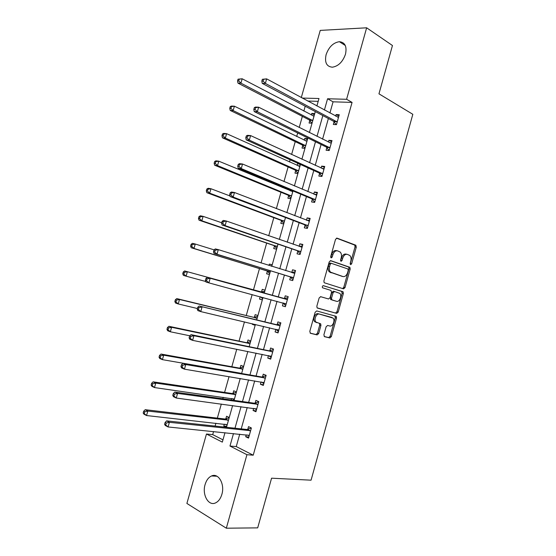 <?xml version="1.0" encoding="UTF-8"?>
<svg xmlns="http://www.w3.org/2000/svg" width="556" height="556" viewBox="0 0 556 556"><rect width="100%" height="100%" fill="white"/><g stroke="black" fill="none" stroke-linecap="round" stroke-linejoin="round"><path stroke-width="0.83" d="M350.621 264.677L351.635 263.822L356.292 247.135L355.715 245.182L337.04 238.142L335.525 239.358L330.73 256.518L331.161 257.908L332.231 257.046L332.849 254.829C333.934 251.771 335.546 250.457 337.694 250.888L340.216 252.063C341.46 253.439 341.787 255.35 341.21 257.775L340.599 259.965L341.016 261.341L342.058 260.479L342.67 258.29C343.74 255.273 345.318 253.974 347.403 254.391L349.849 255.51C351.065 256.865 351.392 258.748 350.815 261.16L350.21 263.329L350.621 264.677M350.169 264.044L355.048 246.885L354.735 245.099L336.463 238.156M330.709 257.338L331.612 254.558L332.849 254.829M340.564 260.736L341.44 258.019L342.67 258.29M205.095 484.554C206.401 480.21 208.549 477.347 211.544 475.971C218.397 472.586 225.055 484.102 221.872 494.353C220.586 498.642 218.487 501.484 215.568 502.888C208.472 506.46 201.911 494.632 205.095 484.554M326.094 54.697C328.825 46.975 333.259 42.645 339.382 41.7C345.026 42.298 347.062 46.461 345.491 54.189C342.767 61.848 338.402 66.185 332.398 67.193C326.587 66.664 324.482 62.494 326.094 54.697M323.884 334.83L324.509 336.679L329.847 337.965L331.341 336.637L336.533 318.018L336.29 316.378L316.698 310.929L315.148 312.257L309.796 331.404L310.45 333.294L317.135 334.907L318.671 333.558L320.93 325.455L320.694 323.814L315.94 322.063C313.535 319.714 316.454 313.056 319.422 314.098L333.072 318.108C335.442 320.346 332.641 326.963 329.729 325.99L327.637 325.455L326.129 326.775L323.884 334.83M301.303 97.564L320.242 30.399L366.64 27.8L392.453 45.516L378.956 93.825L412.823 114.3L311.068 480.182L271.571 478.188L257.685 527.866L226.327 528.2L186.892 503.451L206.464 434.021L222.324 442.124L224.978 432.693M366.64 27.8L346.596 99.288L327.567 98.759L324.405 110.032M239.726 434.18L236.251 446.572L253.223 455.19L352.073 102.408L346.596 99.288M253.223 455.19L246.933 454.704L226.327 528.2M343.538 288.863L345.005 287.612L350.183 269.048L349.891 267.311L330.75 260.646L329.221 261.89L323.891 280.982L324.169 282.719L343.538 288.863M343.358 293.512L338.18 312.104L336.7 313.396L317.101 307.857L316.85 306.175L319.137 297.988L320.68 296.689L328.554 298.982L330.062 297.696L331.557 292.338L330.945 290.42L322.522 287.772C322.084 286.611 322.383 285.909 323.404 285.666L343.094 291.824L343.358 293.512L342.142 293.2L336.964 311.763L338.18 312.104M352.073 102.408L333.065 101.817L329.923 113.007M328.374 118.511L322.577 139.167M321.083 144.49L315.217 165.375M313.772 170.504L307.843 191.625M306.453 196.567L300.462 217.917M299.128 222.671L293.061 244.258M291.782 248.824L285.652 270.647M284.429 275.011L278.236 297.043M277.041 301.31L270.862 323.321M269.604 327.797L263.468 349.641M262.154 354.325L256.066 376.009M254.69 380.902L248.65 402.419M247.218 407.52L241.221 428.878M334.073 121.792L333.322 124.461L336.456 124.648L339.25 114.703L336.102 114.557L335.664 116.107M326.838 147.569L326.087 150.245L329.201 150.523L331.995 140.564L328.874 140.32L328.381 142.072M319.596 173.389L318.838 176.071L321.924 176.447L324.725 166.473L321.632 166.133L321.083 168.079M312.333 199.25L311.582 201.939L314.64 202.419L317.448 192.425L314.376 191.987L313.772 194.127M305.063 225.159L304.313 227.849L307.35 228.426L310.158 218.418L307.107 217.882L306.453 220.225M297.78 251.11L297.029 253.807L300.038 254.481L302.853 244.459L299.83 243.82L299.114 246.364M290.489 277.11L289.732 279.807L292.72 280.585L295.535 270.543L292.539 269.799L291.782 272.503M283.185 303.145L282.42 305.849L285.381 306.724L288.21 296.668L285.235 295.827L284.477 298.53M275.852 329.27L275.102 331.939L278.042 332.919L280.863 322.841L277.917 321.903L277.159 324.607M268.465 355.59L267.77 358.071L270.682 359.148L273.51 349.057L270.591 348.014L269.834 350.725M261.063 381.965L260.423 384.245L263.308 385.426L266.143 375.314L263.252 374.174L262.488 376.892M253.654 408.375L253.07 410.467L255.927 411.746L258.769 401.62L255.899 400.376L255.135 403.1M246.232 434.841L245.696 436.731L248.532 438.114L251.375 427.967L248.532 426.626L247.767 429.35M305.209 106.21L303.84 111.089M302.353 116.364L299.218 127.491M297.675 132.967L296.675 136.519M295.236 141.627L291.608 154.492M290.121 159.774L289.495 161.991M288.105 166.925L283.991 181.541M282.559 186.628L282.309 187.504M280.968 192.272L276.36 208.632M273.816 217.653L268.715 235.779M266.658 243.083L261.056 262.974M259.485 268.548L253.446 289.968M252.146 294.583L246.252 315.516M244.459 321.875L239.045 341.106M236.759 349.224L231.824 366.738M229.044 376.614L224.589 392.411M223.213 397.318L222.789 398.798M221.309 404.052L217.347 418.126M215.909 423.22L215.109 426.077M213.567 431.546L212.698 434.625L222.97 439.838M318.185 101.352L307.711 101.025M309.789 120.444L309.06 123.043L312.013 123.217L314.724 113.563L311.763 113.424L311.318 115.009M302.749 145.464L302.012 148.063L304.945 148.327L307.663 138.666L304.723 138.437L304.229 140.195M298.496 163.575L297.675 163.485L297.126 165.431M295.695 170.525L294.965 173.131L297.87 173.486L300.414 164.444M290.26 189.832L290.017 190.701M288.633 195.629L287.897 198.235L290.781 198.687L292.956 190.951M281.558 220.774L280.822 223.38L283.678 223.929L285.485 217.507M274.469 245.954L273.733 248.574L276.568 249.206L278 244.112M271.759 266.31L272.183 264.788L269.361 264.093L268.986 265.441M267.366 271.182L266.63 273.802L269.445 274.532L270.508 270.758M264.204 293.172L265.052 290.135L262.258 289.349L261.522 291.969M260.173 296.751L259.52 299.072L262.307 299.899L262.981 297.509M263.002 297.516L256.705 319.909L257.914 315.53L255.141 314.647L254.398 317.274M252.563 323.787L252.396 324.384L255.162 325.302L255.399 324.454L249.171 346.687M249.151 346.68L250.756 340.96L248.011 339.98L247.267 342.614M247.83 351.448L241.624 373.507L243.591 366.432L240.866 365.361L240.122 367.996M234.041 400.376L236.411 391.952L233.715 390.785L232.971 393.426M231.539 398.499L231.129 399.966M226.473 427.293L229.225 417.507L226.549 416.242L225.805 418.89M224.318 424.152L223.79 426.049L226.299 427.279M212.698 434.625L206.464 434.021M316.885 105.974L318.984 98.516L302.207 98.058M226.494 427.3L232.61 405.567M234.069 400.383L240.227 378.483M264.225 293.179L270.529 270.765M271.78 266.317L278.028 244.119M279.334 239.476L285.506 217.514M286.868 212.684L292.977 190.965M294.395 185.94L300.435 164.458M301.901 159.238L307.878 137.992M309.4 132.585L315.315 111.575M233.485 433.555L229.975 446.037L246.933 454.704M322.841 115.579L316.996 136.38M315.495 141.738L309.581 162.776M308.128 167.94L302.151 189.214M300.747 194.197L294.708 215.7M293.359 220.489L287.25 242.235M285.958 246.829L279.779 268.812M278.542 273.218L272.308 295.41M271.099 299.705L264.865 321.875M263.6 326.386L257.414 348.39M256.094 353.109L249.95 374.952M248.567 379.873L242.479 401.557M241.033 406.693L234.986 428.21M333.065 101.817L327.567 98.759M236.251 446.572L229.975 446.037M311.763 113.424L314.376 114.807M336.102 114.557L338.868 116.058M328.874 140.32L331.668 141.731M304.723 138.437L307.364 139.73M321.632 166.133L324.454 167.439M297.675 163.485L300.344 164.694M314.376 191.987L317.226 193.196M307.107 217.882L309.991 219.001M299.83 243.82L302.742 244.842M292.539 269.799L295.479 270.73M269.361 264.093L272.134 264.962M282.42 305.849L285.409 306.648M259.52 299.072L262.328 299.823M275.102 331.939L278.118 332.641M252.396 324.384L255.232 325.051M267.77 358.071L270.814 358.676M260.423 384.245L263.495 384.752M253.07 410.467L256.17 410.877M245.696 436.731L248.831 437.044M223.79 426.049L226.73 426.369M346.784 254.259L346.173 254.127C344.081 253.71 342.503 255.009 341.44 258.019M337.04 250.756L336.456 250.631C334.309 250.2 332.696 251.507 331.612 254.558M342.628 288.578L343.782 287.306L348.953 268.77L348.661 267.033L330.285 260.632M348.264 270.292L347.861 268.944L331.3 263.308L330.236 264.183L329.583 266.519C329.006 268.895 329.319 270.772 330.514 272.148L342.927 276.54C345.019 276.888 346.583 275.567 347.632 272.579L348.264 270.292M331.188 263.28L330.069 263.03L328.999 263.898L330.236 264.183M342.065 276.332L329.284 271.849C328.089 270.48 327.776 268.611 328.346 266.234L328.999 263.898M317.365 308.052L335.483 313.049L336.964 311.763M320.485 296.654L328.554 298.982M323.147 285.652L342.767 291.622M336.554 301.317C339.487 302.408 342.267 295.632 339.806 293.401L334.545 291.518L333.044 292.79L331.55 298.134L331.814 299.816L336.554 301.317L332.161 300.038M334.545 291.518L333.322 291.198L331.821 292.47L333.044 292.79M330.945 299.712L330.333 297.808L331.821 292.47M342.142 293.2L341.551 291.309M316.844 322.682L314.731 321.695C312.319 319.352 315.238 312.701 318.213 313.744L332.092 317.504M310.116 333.12L315.933 334.517L317.462 333.176L319.721 325.086L319.352 323.328M324.183 336.505L328.645 337.582L330.132 336.262L335.317 317.664L334.879 315.871M313.994 116.169L242.18 78.778L240.936 83.164L237.989 83.136L309.275 119.943L311.881 123.203M314.084 115.85L313.042 115.912M238.712 80.954L239.212 79.195L238.031 79.188L237.53 80.947L238.712 80.954L240.936 83.164L312.743 120.61M238.031 79.188L242.18 78.778L239.212 79.195M237.989 83.136L237.53 80.947M262.349 79.293L261.834 81.106L263.092 81.12L263.607 79.299L262.349 79.293L266.658 78.869L338.493 117.385M263.607 79.299L266.658 78.869L265.372 83.407L262.23 83.372L333.558 121.271L336.144 124.627M337.214 121.966L265.372 83.407L263.092 81.12M337.506 117.107L338.59 117.038M261.834 81.106L262.23 83.372M306.933 141.273L234.396 106.196L233.145 110.588L230.233 110.449L302.228 144.977L304.966 148.271M307.072 140.779L305.661 140.897M230.914 108.399L231.414 106.634L230.247 106.585L229.746 108.344L230.914 108.399L233.145 110.588L305.682 145.721M230.247 106.585L231.477 106.071L234.396 106.196L231.414 106.634M230.233 110.449L229.746 108.344M299.858 166.418L226.598 133.662L225.34 138.069L222.456 137.819L295.166 170.06L297.933 173.257M300.045 165.744L298.266 165.938M223.102 135.893L223.602 134.128L222.449 134.031L221.948 135.796L223.102 135.893L225.34 138.069L298.607 170.873M222.449 134.031L223.7 133.426L226.598 133.662L223.602 134.128M222.456 137.819L221.948 135.796M254.328 107.607L253.814 109.421L255.058 109.476L255.572 107.655L254.328 107.607L255.517 107.072L258.637 107.197L331.237 143.253M255.572 107.655L258.637 107.197L257.345 111.742L254.238 111.596L326.323 147.069L329.089 150.516M329.951 147.84L257.345 111.742L255.058 109.476M329.923 142.843L331.39 142.711M253.814 109.421L254.238 111.596M246.294 135.963L245.78 137.784L247.01 137.888L247.524 136.067L246.294 135.963L247.51 135.33L250.596 135.581L323.967 169.163M247.524 136.067L250.596 135.581L249.31 140.133L246.225 139.869L319.068 172.909L321.952 176.356M322.682 173.757L249.31 140.133L247.01 137.888M322.313 168.649L324.176 168.433M245.78 137.784L246.225 139.869M292.776 191.605L218.779 161.177L217.528 165.591L214.665 165.229L288.098 195.177L290.899 198.277M292.609 190.805L290.857 191.049M215.276 163.436L215.777 161.664L214.637 161.532L214.136 163.29L215.276 163.436L217.528 165.591L291.518 196.073M214.637 161.532L215.916 160.83L218.779 161.177L215.777 161.664M214.665 165.229L214.136 163.29M230.003 195.962L210.953 188.741L209.695 193.161L206.867 192.689L281.016 220.336L283.845 223.331M207.437 191.028L207.944 189.255L206.811 189.075L206.304 190.84L207.437 191.028L209.695 193.161L284.415 221.309M206.811 189.075L208.118 188.289L210.953 188.741L207.944 189.255M206.867 192.689L206.304 190.84M221.705 222.754L203.107 216.353L201.849 220.788L199.048 220.204L273.927 245.543L276.784 248.435M199.583 218.668L200.09 216.896L198.965 216.666L198.464 218.439L199.583 218.668L201.849 220.788L277.305 246.586M198.965 216.666L200.306 215.791L203.107 216.353L200.09 216.896M199.048 220.204L198.464 218.439M238.246 164.381L237.725 166.202L238.948 166.355L239.462 164.527L238.246 164.381L239.49 163.652L242.541 164.013L316.691 195.121M239.462 164.527L242.541 164.013L241.255 168.579L238.197 168.19L311.805 198.791L314.724 202.127M315.398 199.722L241.255 168.579L238.948 166.355M314.682 194.517L316.955 194.19M237.725 166.202L238.197 168.19M230.177 192.842L229.663 194.669L230.865 194.871L231.386 193.043L230.177 192.842L231.449 192.022L234.479 192.501L309.4 221.121M231.386 193.043L234.479 192.501L233.179 197.074L230.163 196.567L304.528 224.714L307.482 227.946M308.107 225.729L233.179 197.074L230.865 194.871M307.037 220.454L309.713 219.988M229.663 194.669L230.163 196.567M222.094 221.364L221.58 223.192L222.775 223.442L223.297 221.608L222.094 221.364L223.401 220.44L226.396 221.045L302.096 247.163M223.297 221.608L226.396 221.045L225.097 225.625L222.108 224.999L297.245 250.686L300.233 253.8M300.796 251.778L225.097 225.625L222.775 223.442M299.371 246.454L302.464 245.835M221.58 223.192L222.108 224.999M343.302 288.196L343.42 288.828M214.004 249.936L213.483 251.771L214.665 252.063L215.186 250.228L214.004 249.936L215.332 248.914L218.299 249.637L294.777 273.246M215.186 250.228L218.299 249.637L217 254.224L214.039 253.48L289.94 276.7L292.963 279.703M293.478 277.875L217 254.224L214.665 252.063M291.685 272.523L295.201 271.724M213.483 251.771L214.039 253.48M343.525 288.446L343.163 288.328M286.771 299.434L207.249 277.444L287.445 299.378M207.061 278.897L210.182 278.285L208.882 282.879L205.956 282.017L205.372 280.398L206.54 280.738L207.061 278.897L205.894 278.563L205.372 280.398M286.145 304.014L208.882 282.879L206.54 280.738M283.803 298.579L287.932 297.655M285.687 305.647L282.928 302.902M207.249 277.444L205.894 278.563M279.425 325.628L199.152 306.022L280.106 325.559M198.923 307.628L202.057 306.981L200.751 311.589L197.853 310.602L197.241 309.08L198.402 309.47L198.923 307.628L197.762 307.239L197.241 309.08M278.799 330.195L200.751 311.589L198.402 309.47M276.478 324.676L280.641 323.634M278.396 331.64L275.915 329.284M199.152 306.022L197.762 307.239M272.058 351.872L269.146 350.815L191.042 334.649L193.912 335.734L272.746 351.774M190.771 336.408L193.912 335.734L192.605 340.348L189.742 339.243L189.103 337.812L190.249 338.25L190.771 336.408L189.624 335.97L189.103 337.812M271.446 356.424L192.605 340.348L190.249 338.25M269.146 350.815L273.344 349.654M271.092 357.675L268.882 355.68M191.042 334.649L189.624 335.97M264.684 378.156L261.793 377.003L182.917 363.339L185.753 364.541L265.379 378.038M182.604 365.236L185.753 364.541L184.446 369.163L181.61 367.94L180.943 366.599L182.076 367.092L182.604 365.236L181.471 364.757L180.943 366.599M264.072 382.695L184.446 369.163L182.076 367.092M261.793 377.003L266.032 375.717M263.78 383.751L261.848 382.09M182.917 363.339L181.471 364.757M257.303 404.483L254.433 403.232L174.772 392.077L177.579 393.405L257.998 404.351M174.417 394.128L177.579 393.405L176.273 398.033L173.465 396.685L172.777 395.441L173.896 395.983L174.417 394.128L173.298 393.592L172.777 395.441M256.691 409.014L176.273 398.033L173.896 395.983M254.433 403.232L258.707 401.828M256.455 409.869L254.801 408.535M174.772 392.077L173.298 393.592M214.095 249.866L195.253 244.021L193.995 248.456L191.222 247.761L266.824 270.786L269.716 273.58M271.842 266.018L271.245 266.15M191.716 246.364L192.223 244.584L191.111 244.313L190.611 246.086L191.716 246.364L193.995 248.456L270.181 271.905M191.111 244.313L192.473 243.34L195.253 244.021L192.223 244.584M191.222 247.761L190.611 246.086M260.722 296.897L262.627 298.76M264.76 291.191L260.847 292.011L184.634 270.946L187.379 271.731L186.121 276.179L205.769 281.51M264.315 292.769L187.379 271.731L184.342 272.322L183.244 272.009L182.743 273.781L183.834 274.101L184.342 272.322M183.834 274.101L186.121 276.179L183.376 275.373L182.743 273.781M183.244 272.009L184.634 270.946M257.664 316.406L253.724 317.337L176.78 298.6L179.498 299.496L178.233 303.951L197.401 308.517M257.171 318.164L179.498 299.496L176.447 300.115L175.362 299.753L174.855 301.533L175.939 301.894L176.447 300.115M175.939 301.894L178.233 303.951L175.522 303.034L174.855 301.533M175.362 299.753L176.78 298.6M250.561 341.655L246.586 342.698L168.913 326.296L171.595 327.31L170.331 331.772L189.832 335.782M250.012 343.601L171.595 327.31L168.537 327.95L167.467 327.547L166.96 329.326L168.03 329.736L168.537 327.95M168.03 329.736L170.331 331.772L167.648 330.744L166.96 329.326M167.467 327.547L168.913 326.296M243.445 366.953L239.434 368.1L161.025 354.047L163.686 355.18L162.415 359.649L240.887 373.25M242.847 369.08L163.686 355.18L160.614 355.84L159.551 355.388L159.044 357.174L160.107 357.633L160.614 355.84M160.107 357.633L162.415 359.649L159.76 358.502L159.044 357.174M159.551 355.388L161.025 354.047M232.596 398.645L234.173 399.91M236.321 392.293L232.276 393.544L153.129 381.847L155.756 383.091L154.485 387.567L234.396 399.125M235.668 394.6L155.756 383.091L152.678 383.779L151.628 383.279L151.121 385.072L152.17 385.572L152.678 383.779M152.17 385.572L154.485 387.567L151.857 386.309L151.121 385.072M151.628 383.279L153.129 381.847M225.729 424.311L227.036 425.298M229.176 417.667L225.104 419.029L145.213 409.702L147.813 411.058L146.541 415.54L227.202 424.694M228.474 420.162L147.813 411.058L144.727 411.774L143.691 411.225L143.177 413.018L144.219 413.567L144.727 411.774M144.219 413.567L146.541 415.54L143.948 414.164L143.177 413.018M143.691 411.225L145.213 409.702M249.901 430.858L247.059 429.503L166.619 420.871L169.392 422.317L250.61 430.705M166.223 423.067L169.392 422.317L168.079 426.959L165.306 425.486L164.59 424.339L165.695 424.923L166.223 423.067L165.111 422.484L164.59 424.339M249.296 435.376L168.079 426.959L165.695 424.923M247.059 429.503L251.375 427.974M249.116 436.036L247.747 434.994M166.619 420.871L165.111 422.484M350.405 263.551L351.635 263.822M330.994 256.775L332.231 257.046M340.828 260.208L342.058 260.479M354.478 244.939L355.715 245.182M355.048 246.885L356.292 247.135M348.369 266.845L349.599 267.13M348.953 268.77L350.183 269.048M343.782 287.306L345.005 287.612M328.346 266.234L329.583 266.519M330.34 272.523L331.571 272.815M341.697 276.242L342.927 276.54M335.483 313.049L336.7 313.396M330.333 297.808L331.55 298.134M318.213 313.744L319.422 314.098M319.721 325.086L320.93 325.455M317.462 333.176L318.671 333.558M315.933 334.517L317.135 334.907M335.317 317.664L336.533 318.018M330.132 336.262L331.341 336.637M328.645 337.582L329.847 337.965M309.275 119.943L312.229 120.103M309.65 120.27L312.611 120.43M337.075 121.778L333.941 121.604M336.7 121.444L333.558 121.271M302.228 144.977L305.161 145.234M302.61 145.297L305.543 145.547M299.288 166.397L299.67 166.439M295.166 170.06L298.079 170.407M295.556 170.358L298.468 170.706M329.819 147.66L326.706 147.389M329.437 147.333L326.323 147.069M322.543 173.583L319.457 173.215M322.16 173.277L319.068 172.909M323.78 169.184L323.397 169.142M292.095 191.563L292.581 191.632M288.098 195.177L290.99 195.615M288.488 195.469L291.379 195.907M281.016 220.336L283.88 220.871M281.412 220.614L284.276 221.149M273.927 245.543L276.763 246.169M274.323 245.801L277.166 246.433M315.259 199.555L312.194 199.083M314.87 199.256L311.805 198.791M316.496 195.149L316.01 195.073M307.961 225.562L304.924 224.999M307.572 225.284L304.528 224.714M309.205 221.156L308.545 221.038M300.657 251.625L297.641 250.958M300.254 251.354L297.245 250.686M301.894 247.205L300.9 246.989M293.332 277.722L290.343 276.957M292.929 277.465L289.94 276.7M294.576 273.295L292.442 272.76M285.999 303.868L283.039 302.999M287.243 299.434L284.276 298.586M278.653 330.055L277.27 329.597M279.897 325.614L276.957 324.662M271.293 356.292L270.515 356.007M272.544 351.837L269.625 350.787M263.926 382.57L263.384 382.347M265.177 378.108L262.286 376.961M256.538 408.889L256.135 408.709M257.789 404.427L254.926 403.176M266.824 270.786L269.639 271.502M267.227 271.036L270.042 271.752M261.32 292.018L264.114 292.817M260.847 292.011L263.641 292.81M254.196 317.323L256.969 318.22M253.724 317.337L256.49 318.227M247.066 342.67L249.811 343.664M246.586 342.698L249.331 343.684M239.921 368.065L242.645 369.142M239.434 368.1L242.159 369.184M232.762 393.495L235.459 394.67M232.276 393.544L234.973 394.725M233.833 398.819L234.243 399M225.597 418.967L228.266 420.239M225.104 419.029L227.772 420.308M250.402 430.789L247.559 429.434M211.544 475.971L216.979 476.235M339.382 41.7L345.304 45.502M354.735 245.099L355.979 245.349M348.661 267.033L349.891 267.311M329.284 271.849L330.514 272.148M330.591 299.489L331.814 299.816M341.87 291.511L343.094 291.824M314.731 321.695L315.94 322.063M319.485 323.446L320.694 323.814M335.073 316.03L336.29 316.378M309.407 120.026L312.368 120.186M336.832 121.528L333.697 121.354M302.408 145.095L305.341 145.345M295.396 170.199L298.308 170.546M329.618 147.451L326.504 147.18M322.39 173.423L319.297 173.055M288.376 195.351L291.261 195.788M281.336 220.537L284.199 221.073M274.289 245.766L277.131 246.391M315.148 199.43L312.083 198.965M307.892 225.486L304.848 224.923M300.622 251.583L297.606 250.916"/></g></svg>
